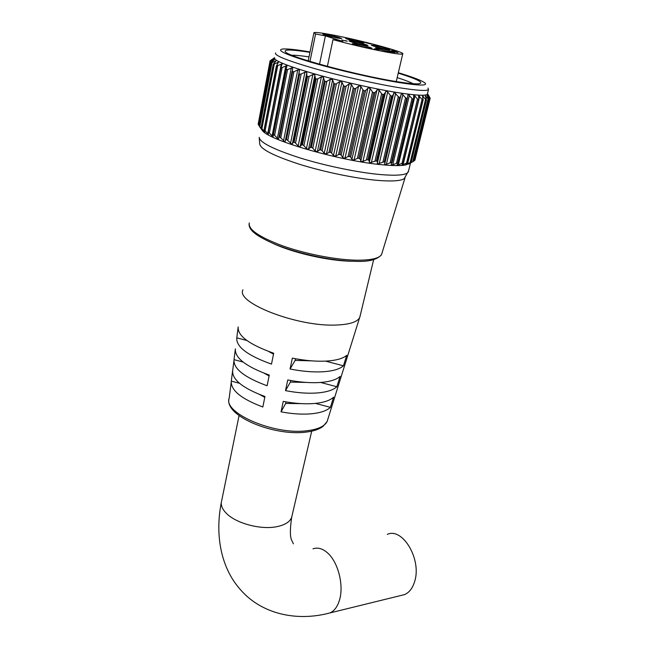 <?xml version="1.0" encoding="UTF-8"?>
<svg xmlns="http://www.w3.org/2000/svg" width="649" height="649" viewBox="0 0 649 649"><rect width="100%" height="100%" fill="white"/><g stroke="black" fill="none" stroke-linecap="round" stroke-linejoin="round"><path stroke-width="0.97" d="M280.839 67.699L282.218 63.789L277.707 65.663L265.117 130.709L268.418 134.611L268.069 132.128L280.944 67.731L268.321 132.039M276.547 65.865L278.486 62.15L274.324 64.024L261.904 128.624L264.881 132.445L264.054 129.832L276.62 65.898L264.2 129.792M273.31 64.243L276.052 60.884L272.02 62.604L259.746 126.742L262.61 130.66L261.052 127.731L273.367 64.275L261.125 127.731M259.746 126.742L259.138 125.898L271.144 62.75L274.446 59.603L270.795 61.428L258.643 125.07L259.097 125.792M258.643 125.07L258.164 124.259L270.089 61.655L273.886 58.588L270.641 60.495L270.495 61.266M429.484 98.453L429.963 99.021L414.914 160.189L414.176 160.725L429.484 98.453L427.058 95.192L428.746 99.581L413.527 161.285L428.713 99.605M413.527 161.285L412.667 161.779L428.072 99.013L425.273 95.638L426.474 99.881L411.109 162.112L426.393 99.946M411.166 162.104L408.554 164.092L412.667 161.779M411.109 162.112L410.119 162.575L425.598 99.305L422.434 95.849L423.172 99.897L407.653 162.672L423.01 100.019M407.734 162.664L405.666 164.749L410.119 162.575M407.653 162.672L406.558 163.094L422.085 99.329L418.564 95.817L418.865 99.621L403.191 162.94L418.597 99.808M403.297 162.94L401.796 165.114L406.558 163.094M403.191 162.94L401.999 163.321L417.542 99.078L414.305 95.387L413.697 95.533L413.591 99.037L413.064 99.305L397.764 162.907L413.186 99.313M397.886 162.907L396.961 165.162L397.488 165.284L401.999 163.321M397.764 162.907L396.49 163.256L412.026 98.543L408.529 94.697L407.88 94.997L407.402 98.161L406.696 98.526L391.436 162.566L406.834 98.543M407.394 98.186L391.217 164.895L392.759 164.862L396.49 163.256M401.877 93.756L401.179 94.21L400.384 96.969L384.93 162.42L384.63 164.302L385.108 164.708L390.09 162.883L405.584 97.731L401.877 93.756M394.43 92.588L392.556 95.703L377.191 161.52L377.75 163.937L382.878 162.201L398.308 96.652L394.43 92.588M386.285 91.185L384.062 94.178L368.81 160.327L369.727 162.858L374.952 161.22L390.284 95.306L387.704 91.988L386.285 91.185M377.564 89.578L375.033 92.434L359.927 158.859L361.168 161.471L362.937 161.423L366.417 159.954L381.628 93.724L379.178 90.381L377.564 89.578M368.389 87.793L365.598 90.479L350.663 157.131L352.196 159.8L354.119 159.873L357.412 158.413L372.477 91.915L370.198 88.572L368.389 87.793M358.913 85.846L355.92 88.361L341.171 155.168L342.956 157.869L345.017 158.08L348.075 156.612L362.961 89.911L360.901 86.585L358.913 85.846M349.284 83.778L346.136 86.098L331.59 153.01L333.586 155.711L335.752 156.085L338.543 154.592L353.234 87.753L351.442 84.451L349.284 83.778M339.646 81.612L336.417 83.729L322.091 150.673L324.216 153.334L326.496 153.894L328.97 152.385L343.451 85.457L341.966 82.196L339.646 81.612L324.216 153.334M332.556 79.713L330.341 79.283L326.909 81.303L312.81 148.215L315.163 150.974L317.272 151.639L319.511 150.016L333.781 83.072L332.556 79.713M323.429 77.19L321.369 76.906L317.775 78.845L303.902 145.66L306.442 148.516L308.348 149.262L310.319 147.526L324.354 80.63L323.429 77.19M314.757 74.692L312.867 74.538L309.143 76.404L295.514 143.064L298.175 145.993L299.887 146.804L301.542 144.954L315.341 78.172L314.757 74.692M306.661 72.242L304.949 72.209L301.152 74.01L287.758 140.452L292.001 144.305L293.316 142.342L306.88 75.738L306.661 72.242M299.262 69.897L297.737 69.962L293.924 71.706L280.749 137.872L284.822 141.798L285.755 139.738L299.092 73.369L299.262 69.897M292.431 71.885L292.667 67.691L287.556 69.532L274.592 135.365L278.445 139.316L278.973 137.174L279.638 136.988L292.569 71.934L279.5 136.939M286.16 69.711L286.963 65.638L282.128 67.504L269.359 132.964L272.953 136.915L286.274 69.751L273.44 134.432M274.624 57.688C273.229 60.333 286.542 65.744 314.562 73.913C341.496 81.563 376.777 89.416 399.922 92.969C416.382 95.435 425.509 95.89 427.31 94.348L427.496 93.578M258.351 123.188L270.081 60.811L274.365 57.842M270.081 60.811L270.641 60.495M270.098 61.712L270.795 61.428M271.185 62.872L272.02 62.604M273.367 64.275L274.324 64.024M276.62 65.898L277.707 65.663M280.944 67.731L282.128 67.504M286.274 69.751L287.556 69.532M292.569 71.934L293.924 71.706M299.092 73.369L299.578 74.189L286.436 139.527L299.578 74.189M299.741 74.237L301.152 74.01M306.88 75.738L307.512 76.59L294.143 142.147L307.512 76.59M307.683 76.639L309.143 76.404M315.341 78.172L316.112 79.04L302.507 144.768L316.112 79.04M316.29 79.097L317.775 78.845M324.354 80.63L325.238 81.514L311.406 147.347L325.238 81.514M325.433 81.571L326.909 81.303M333.781 83.072L334.762 83.972L320.703 149.846L334.762 83.972M334.965 84.021L336.417 83.729M343.451 85.457L344.53 86.366L330.252 152.215L344.53 86.366M344.733 86.414L346.136 86.098M353.234 87.753L354.378 88.662L339.898 154.421L354.378 88.662M354.581 88.702L355.92 88.361M362.961 89.911L364.154 90.819L349.478 156.425L364.154 90.819M364.349 90.86L365.598 90.479M372.477 91.915L373.694 92.807L358.848 158.202L373.694 92.807M373.881 92.848L375.033 92.434M381.628 93.724L382.853 94.6L367.861 159.727L382.853 94.6M383.032 94.632L384.062 94.178M390.284 95.306L391.485 96.157L376.379 160.968L391.485 96.157M391.655 96.19L392.556 95.703M398.308 96.652L399.468 97.472L384.273 161.917L399.468 97.472M399.63 97.496L400.376 96.993L384.93 162.404L384.427 161.934M410.241 163.183L405.406 165.041C400.595 165.852 393.124 165.787 382.991 164.846C342.112 161.439 269.911 140.744 262.464 130.725L261.149 128.827M384.273 161.917L382.878 162.201M377.191 161.52L376.55 160.993M376.379 160.968L374.952 161.22M368.81 160.327L368.04 159.751M367.861 159.727L366.417 159.954M359.927 158.859L359.043 158.234M358.848 158.202L357.412 158.413M350.663 157.131L349.673 156.466M349.478 156.425L348.075 156.612M341.171 155.168L340.092 154.462M339.898 154.421L338.543 154.592M331.59 153.01L330.446 152.264M330.252 152.215L328.97 152.385M322.091 150.673L320.898 149.895M320.703 149.846L319.511 150.016M312.81 148.215L311.593 147.404M311.406 147.347L310.319 147.526M303.902 145.66L302.685 144.824M302.507 144.768L301.542 144.954M295.514 143.064L294.305 142.204M294.143 142.147L293.316 142.342M287.758 140.452L286.59 139.576M286.436 139.527L285.755 139.738M280.749 137.872L279.638 136.988M274.592 135.365L273.553 134.481M269.359 132.964L268.41 132.088M265.117 130.709L264.273 129.841M261.904 128.624L261.174 127.772M271.152 62.848L259.138 125.898M259.105 125.865L260.866 128.591M258.156 124.227L270.081 61.696L258.164 124.259M310.027 51.936C297.185 49.754 288.278 48.756 283.313 48.951C275.371 49.811 284.781 54.305 311.552 62.426C337.594 70.068 375.317 78.724 399.395 82.61C419.424 85.725 427.951 85.838 424.981 82.958C421.915 80.581 413.032 77.166 398.332 72.712M427.967 88.053L428.462 89.635C426.677 91.095 417.558 90.56 401.09 88.013C377.929 84.362 342.591 76.468 315.601 68.867C287.523 60.746 274.17 55.433 275.541 52.918M398.235 73.134C418.305 79.438 424.973 83.007 418.232 83.843C414.289 84.037 407.004 83.275 396.377 81.563C357.98 75.576 289.454 57.144 285.536 51.993C283.175 49.251 291.312 49.381 309.938 52.374M413.21 83.721C409.973 82.05 404.627 80.005 397.188 77.604M259.243 138.042L259.722 143.883C260.363 149.075 273.7 155.898 299.757 164.367C324.743 172.163 356.593 178.653 378.091 180.422C392.272 181.525 401.001 180.909 404.278 178.589L405.455 176.487M259.186 137.345C259.819 142.496 273.513 149.384 300.268 158.007C325.936 165.957 358.662 172.666 380.695 174.581C395.217 175.782 404.132 175.23 407.442 172.942L408.602 170.76M390.998 134.075L391.615 134.116M429.695 98.275L429.841 97.658L430.19 98.186L415.246 158.9L430.19 98.186L427.967 94.332M309.021 56.893C301.225 55.717 295.49 55.157 291.823 55.222M413.632 161.074L414.176 160.725M407.402 98.161L391.955 162.899L391.574 162.575M391.436 162.566L390.09 162.883M405.584 97.731L406.696 98.526M412.026 98.543L413.064 99.305M417.542 99.078L418.491 99.8M422.085 99.329L422.929 100.011M425.598 99.305L426.336 99.946M428.072 99.013L428.681 99.613M429.979 99.005L414.93 160.165L429.979 99.005L427.813 94.519L429.841 97.658M387.331 534.362C402.567 527.166 421.891 559.397 414.662 581.463C412.634 588.181 409.259 592.553 404.546 594.606L400.944 595.49M311.763 360.868L295.157 360.39L290.062 369.013C302.353 371.431 313.451 372.339 323.356 371.747C333.067 371.066 339.768 369.078 343.435 365.809L346.728 355.295C343.045 358.532 336.247 360.463 326.342 361.087C316.241 361.607 304.908 360.625 292.35 358.134L290.062 369.013M306.393 382.448L290.379 382.091L285.511 390.633C297.266 392.888 307.902 393.667 317.41 392.953C326.755 392.142 333.237 390.073 336.863 386.747L340.108 376.396C336.466 379.697 329.879 381.726 320.346 382.48C310.644 383.129 299.781 382.285 287.758 379.957L285.511 390.633M301.501 403.646L285.665 403.451L281.049 411.839C292.277 413.948 302.458 414.597 311.577 413.778C320.549 412.861 326.82 410.72 330.406 407.353L333.602 397.164C329.992 400.522 323.616 402.623 314.465 403.491C305.144 404.254 294.743 403.548 283.256 401.366L281.049 411.839M364.284 45.065L367.967 45.503C366.352 44.546 361.266 43.175 352.707 41.39L348.943 40.936C350.549 41.893 355.66 43.272 364.284 45.065M386.65 49.243L390.114 49.657C388.451 48.699 383.413 47.336 374.984 45.576L371.439 45.154C370.506 45.406 380.744 48.172 386.65 49.243M337.902 38.161L341.739 38.624C340.214 37.707 335.217 36.368 326.763 34.6L322.837 34.113C324.362 35.038 329.384 36.385 337.902 38.161M360.536 42.42L364.146 42.866C362.58 41.942 357.623 40.611 349.292 38.867L345.601 38.413C347.166 39.329 352.147 40.668 360.536 42.42M391.12 52.09L394.633 52.496C395.549 52.204 385.133 49.389 379.089 48.286L375.479 47.864C374.505 48.14 385.06 50.995 391.12 52.09M368.234 47.848L371.982 48.277C370.328 47.28 365.095 45.86 356.301 44.035L352.464 43.588C351.466 43.872 362.012 46.72 368.234 47.848M242.937 289.827C235.449 302.84 297.98 327.055 336.442 325.027C349.267 324.524 356.966 322.115 359.554 317.823L360.26 315.39M273.472 243.651C293.713 253.021 328.994 260.979 351.271 261.231L352.253 261.239M327.38 66.36L332.986 39.63C351.247 44.619 369.021 48.764 386.309 52.058C396.182 53.859 401.65 54.492 402.713 53.948C406.388 52.48 360.357 40.116 332.272 34.892C321.458 32.856 315.349 32.101 313.946 32.637L315.568 33.999L309.987 61.42M236.796 337.845L238.191 326.901C237.372 335.744 249.208 344.522 273.691 353.234L271.493 364.121C247.577 355.522 236.009 346.761 236.796 337.845L246.847 340.482M234.021 359.643L235.392 348.87C234.646 357.842 245.939 366.58 269.278 375.073L267.12 385.766C244.34 377.377 233.307 368.673 234.021 359.643L243.042 362.02M231.295 381.117L232.642 370.498C231.961 379.568 242.734 388.24 264.954 396.515L262.837 406.996C241.16 398.843 230.646 390.211 231.295 381.117L239.505 383.291M378.756 49.997L374.197 48.878L378.756 49.997M397.31 52.366L393.124 51.547L397.293 52.431M332.986 39.63L342.891 41.479L325.4 35.857L315.568 33.999M330.171 35.103L334.624 35.946L330.154 35.151M365.638 42.712L371.22 44.035L365.638 42.712M391.688 50.395L396.758 51.555L391.688 50.395M347.126 41.22L341.78 40.011L347.126 41.22M319.535 64.202L325.4 35.857M264.776 397.366L259.941 394.681M269.108 375.917L264.338 373.321M273.513 354.127L268.459 351.409M315.446 403.394L330.406 407.353M286.014 401.869L285.665 403.451M320.606 382.456L336.863 386.747M290.72 380.509L290.379 382.091M325.579 361.128L343.435 365.809M295.522 358.743L295.157 360.39M397.999 52.65L394.722 51.888L397.991 52.683M345.154 40.587L347.272 41.163L345.154 40.587M267.688 133.864L281.277 64.016M264.321 131.779L264.484 130.936M277.366 64.275L277.731 62.393M275.006 62.093L275.217 60.982M273.635 60.406L273.756 59.789M384.63 164.286L401.179 94.235L384.63 164.302M377.28 163.491L393.74 93.042M369.297 162.412L385.636 91.606M360.787 161.057L376.988 89.951M351.888 159.451L367.918 88.094M342.729 157.602L358.564 86.066M333.456 155.557L349.089 83.899M315.163 150.974L330.341 79.283M306.442 148.516L321.369 76.906M298.175 145.993L312.867 74.538M290.501 143.453L304.949 72.209M283.524 140.93L297.737 69.962M277.342 138.472L291.336 67.829M272.045 136.103L285.828 65.841M249.297 222.891C247.918 229.357 259.073 237.031 282.769 245.906C305.549 253.97 335.638 259.787 356.114 260.184C370.498 260.346 378.975 258.497 381.531 254.643L382.131 252.656M273.115 134.432L285.885 69.378M278.989 137.069L292.058 71.26M285.179 141.555L299.457 70.514M292.342 144.086L306.847 72.785M300.171 146.625L314.927 75.122M308.567 149.132L323.559 77.499M317.385 151.566L332.621 79.868M326.496 153.894L341.966 82.196M335.752 156.085L351.442 84.451M345.017 158.08L360.901 86.585M354.119 159.873L370.198 88.572M362.937 161.423L379.178 90.381M371.333 162.704L387.704 91.988M379.17 163.718L395.655 93.367M386.35 164.432L402.907 94.494M392.759 164.862L409.365 95.362M413.527 99.167L398.162 163.029M398.332 164.984L414.954 95.963M402.997 164.822L403.378 163.256M418.897 99.232L419.603 96.295M406.704 164.367L406.882 163.637M422.856 98.072L423.278 96.36M425.687 97.163L425.931 96.166M427.431 96.247L427.561 95.703M292.131 515.371L291.669 517.342C289.827 522.031 284.668 525.187 276.198 526.793C260.176 529.884 235.692 523.191 226.217 513.181C221.934 508.759 220.433 504.549 221.715 500.549L239.059 415.628M312.988 548.851C317.767 547.131 322.691 548.543 327.745 553.086C337.934 562.083 343.848 584.489 339.727 599.23C337.796 606.296 334.551 610.855 329.992 612.916L326.488 613.776M359.554 317.823L327.12 421.526L322.829 426.563C318.756 429.46 313.069 431.317 305.76 432.145C273.245 436.298 223.175 415.514 229.211 398.015C222.591 412.886 274.065 435.228 306.823 430.766C317.783 429.451 324.549 426.377 327.12 421.526L327.891 419.059M404.992 177.907L381.531 254.643C377.312 259.722 368.535 261.953 355.181 261.328C332.71 260.971 299.059 253.929 276.198 244.762C251.942 234.467 249.273 228.683 249.038 224.294M262.464 130.725L261.036 128.575M427.31 94.348L428.462 89.635M408.27 172.099L410.468 163.134M404.278 178.589L407.442 172.942M405.406 165.041L405.901 164.732M273.075 134.489L285.885 69.265M427.375 94.275L427.521 93.667M398.17 163.11L413.591 99.037M403.491 163.045L418.865 99.621M407.856 162.704L423.172 99.897M411.231 162.104L426.474 99.881M413.591 161.252L428.746 99.581M259.089 125.841L271.136 62.807M261.052 127.699L273.253 64.137M264.062 129.784L276.433 65.671M268.078 132.055L280.66 67.391M221.285 502.642C214.584 536.747 221.877 568.167 239.351 588.4C260.533 613.97 296.39 621.961 329.992 612.916L404.546 594.606M293.38 543.821L292.18 541.201C289.981 537.997 289.811 530.046 291.669 517.342L311.707 431.179M396.271 81.539L402.713 53.948M229.211 398.015L231.158 382.699M232.699 370.514L233.867 361.298M308.21 60.876L313.881 32.969M359.789 317.361L373.654 259.624"/></g></svg>
